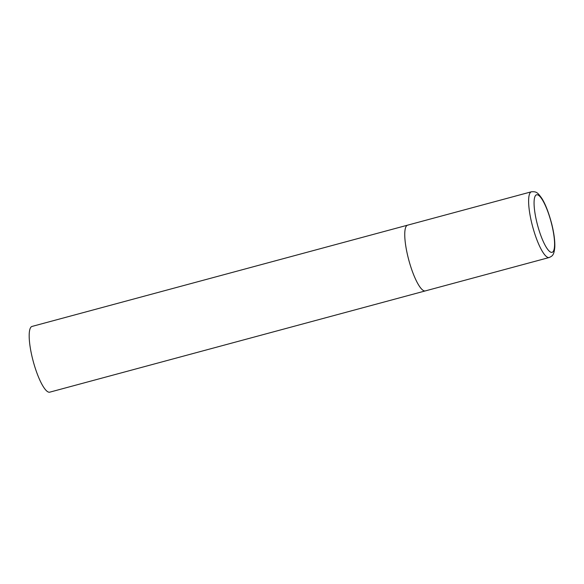 <?xml version="1.0" encoding="UTF-8"?>
<svg xmlns="http://www.w3.org/2000/svg" width="584" height="584" viewBox="0 0 584 584"><rect width="100%" height="100%" fill="white"/><g stroke="black" fill="none" stroke-linecap="round" stroke-linejoin="round"><path stroke-width="0.88" d="M408.296 258.164A34.047 7.942 74.9 0 0 425.334 290.905A34.047 7.942 -105.1 0 1 424.867 290.971A34.047 7.942 -105.1 0 1 408.544 259.135A34.047 7.942 -105.1 0 1 407.61 225.161A34.047 7.942 74.9 0 0 408.296 258.164M549.194 257.515C552.106 256.106 554.048 255.566 554.8 247.068C555.019 240.652 553.961 232.79 551.61 223.475C548.529 212.014 545.179 203.517 541.558 197.969C537.594 192.683 536.63 191.428 531.469 191.771A34.047 7.942 74.9 0 0 532.155 224.767A34.047 7.942 74.9 0 0 549.194 257.515L49.764 392.163A34.047 7.942 -105.1 0 1 49.297 392.229A34.047 7.942 -105.1 0 1 32.974 360.394A34.047 7.942 -105.1 0 1 32.04 326.427L407.61 225.161A34.047 7.942 -105.1 0 1 408.077 225.103M537.17 223.672A29.791 6.95 74.9 0 0 551.676 252.383A29.791 6.95 74.9 0 0 551.486 223.453A29.791 6.95 74.9 0 0 536.981 194.742A29.791 6.95 74.9 0 0 537.17 223.672M407.61 225.161L531.469 191.771"/></g></svg>
